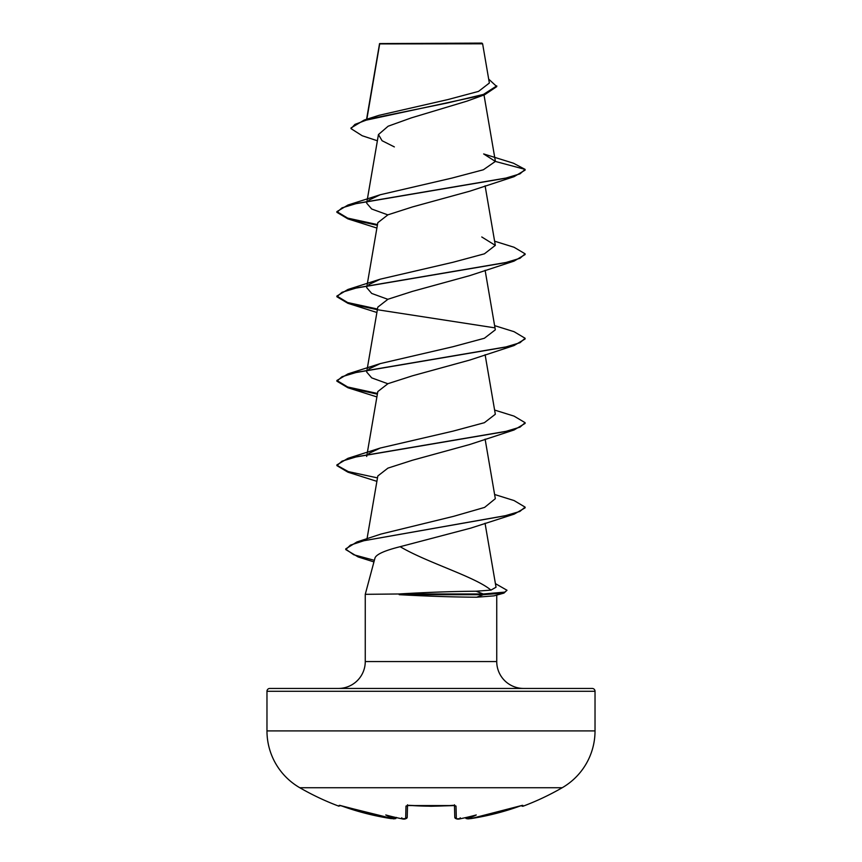 <?xml version="1.0" encoding="UTF-8"?>
<svg xmlns="http://www.w3.org/2000/svg" width="862" height="862" viewBox="0 0 862 862"><rect width="100%" height="100%" fill="white"/><g stroke="black" fill="none" stroke-linecap="round" stroke-linejoin="round"><path stroke-width="1.29" d="M467.85 818.878L471.083 818.566A261.779 261.692 -0 0 0 519.991 806.067L522.749 805.323L523.159 806.175A1.412 1.412 0 0 1 521.467 805.593M339.854 805.41A1.412 1.412 -154 0 1 339.251 805.323L338.841 806.175A262.436 262.436 0 0 1 299.782 787.728L562.218 787.728A65.609 65.609 0 0 0 595.028 730.911L595.028 691.27L266.972 691.27L266.972 730.911L595.028 730.911M349.25 787.728L299.782 787.728A65.609 65.609 0 0 1 266.972 730.911M523.159 806.175A262.436 262.436 0 0 0 562.218 787.728L512.75 787.728M456.731 818.792L460.319 818.738L460.189 817.779L460.319 818.749A262.091 261.1 0 0 0 460.502 818.717A193.325 101.662 146.2 0 0 476.244 814.967A193.325 91.534 -143.3 0 1 467.107 818.717L467.107 818.738A1.412 1.401 175 0 1 466.978 818.749L467.107 818.717M377.384 140.775L362.212 135.743L351.017 128.643L351.017 127.942L364.27 120.033L378.914 115.357L448.035 99.539L478.55 91.383L489.357 83.021L482.623 43.811L481.923 43.1L379.603 43.585M482.623 43.811L379.679 43.908L366.846 119.225M269.795 688.447L592.205 688.447L269.795 688.447A2.823 2.823 0 0 0 266.972 691.27M592.205 688.447A2.823 2.823 0 0 1 595.028 691.27M523.633 688.447A26.894 26.894 0 0 1 496.738 661.553L365.262 661.553A26.894 26.894 0 0 1 338.367 688.447M400.162 546.691C384.872 550.506 376.5 554.234 375.024 557.876L365.262 594.327L398.826 593.983C426.862 592.313 452.625 591.397 476.115 591.224L490.952 590.114C475.264 576.786 426.658 562.498 400.162 546.691L470.771 528.115L514.215 514.118L363.947 540.711L350.392 545.14L345.748 549.579L358.129 556.938L373.946 561.927M365.262 594.327L365.262 661.553M496.738 595.103L496.738 661.553M399.225 594.327L399.225 594.683C427.283 596.224 453.11 597.064 476.697 597.215L493.991 595.868L503.936 593.099L483.27 594.683L483.27 593.983L476.115 591.224M339.251 805.323L342.009 806.067A261.779 261.692 -0 0 0 390.917 818.566L395.022 818.749L396.498 817.413M351.017 128.643L354.939 124.397L366.167 120.163L484.703 94.712L466.978 101.134L411.325 117.879L388.137 126.208L378.461 134.547L382.071 140.721L394.354 146.906M483.668 153.942L513.45 163.209L525.109 169.394L525.109 170.105L514.054 176.678L469.747 191.202L412.435 206.945L387.932 214.821L377.815 222.687L367.126 284.966M494.616 241.198L514.054 247.254L525.109 253.827L525.109 254.538L514.054 261.111L469.747 275.635L412.413 291.388L387.965 299.243L377.815 307.12L367.126 369.399M494.616 325.631L514.054 331.687L525.109 338.26L525.109 338.971L514.054 345.543L469.758 360.068L412.478 375.8L387.965 383.676L377.815 391.553L367.126 453.832M494.616 410.064L514.054 416.12L525.109 422.692L525.109 423.404L514.054 429.976L469.758 444.501L412.445 460.243L387.932 468.12L377.815 475.986L366.943 539.278M490.952 590.114L496.027 587.227L485.047 523.234M494.616 494.497L514.064 500.553L525.109 507.125L519.797 511.478L504.906 515.832L356.922 541.961L381.026 534.052L453.714 516.306L484.616 507.395L495.327 498.678L485.112 439.135M368.71 453.52L380.228 448.046L452.981 431.151L484.369 422.703L495.327 414.245L485.112 354.702M387.825 383.741L371.705 377.879L366.673 372.028L366.996 370.121M368.699 369.087L380.217 363.613L452.992 346.718L484.379 338.26L495.327 329.812L485.112 270.269M387.825 299.308L371.716 293.446L366.673 287.596L366.996 285.688M368.72 284.654L380.239 279.18L453.013 262.274L484.401 253.827L495.316 245.379L481.761 236.964M387.825 214.875L371.705 209.013L366.673 203.163L366.996 201.255M368.699 200.221L380.228 194.747L451.914 178.089L483.366 169.771L495.37 161.431L483.657 153.942M484.703 94.712L496.771 86.599L488.689 79.11M364.27 120.033L447.464 102.955L483.442 94.421L496.771 85.888M380.228 194.747L347.946 205.037L505.175 178.305L519.991 173.855L525.109 169.394L495.37 161.431M514.054 176.678L356.825 203.41L342.009 207.861L336.891 212.321L347.946 218.894L377.362 225.273M514.054 261.111L356.825 287.843L342.009 292.293L336.891 296.754L347.946 303.327L377.362 309.706M378.472 309.9L494.228 327.754M514.054 345.543L356.825 372.276L342.009 376.726L336.891 381.187L347.946 387.76L377.362 394.139M514.054 429.976L356.825 456.709L342.009 461.159L336.891 465.62L347.946 472.193L376.888 481.352M525.109 507.125L525.109 507.837L514.215 514.118M495.424 583.639L507.007 590.254L503.936 593.099M347.946 205.037L336.891 211.61L347.655 218.108L377.481 224.594M525.109 253.827L519.991 258.288L505.175 262.738L347.946 289.47L336.891 296.043L347.655 302.54L377.481 309.027M525.109 338.26L519.991 342.72L505.175 347.17L347.946 373.903L336.891 380.476L347.655 386.973L377.481 393.46M525.109 422.692L519.991 427.153L505.175 431.603L347.936 458.336L336.891 464.909L336.891 465.62M336.923 465.264L348.237 471.579L377.481 477.893M356.922 541.961L345.748 548.868L345.748 549.579M345.781 549.223L353.776 554.772L374.377 560.322M507.007 590.254L504.82 592.119L483.27 593.983L398.826 593.983M399.225 594.683L483.27 594.683L476.697 597.215M407.521 805.464L407.22 817.219A1.412 1.39 -178.5 0 1 405.668 818.566L401.681 818.738A262.091 261.1 0 0 1 401.498 818.717L401.811 817.779L401.498 818.717A193.325 101.662 -146.2 0 1 385.756 814.967A193.325 91.534 143.3 0 0 394.893 818.717L394.893 818.717A1.412 1.401 -175 0 0 395.022 818.749L396.434 817.779A1.412 1.401 -175 0 0 396.466 817.639M407.392 805.356A1.412 1.325 -178.5 0 1 405.991 806.067L408.825 805.323A261.261 234.82 -0 0 0 453.175 805.323L456.009 806.067L456.332 818.566A1.412 1.39 -1.5 0 1 454.78 817.219L454.479 805.464M404.677 818.889L401.767 818.76C404.397 819.546 406.207 819.029 407.22 817.219L407.521 805.334M454.608 805.356A1.412 1.325 -1.5 0 0 456.009 806.067M454.457 804.785L454.845 805.561L431 806.261L408.825 805.323M466.978 818.749L465.771 818.178M522.243 805.399L471.083 818.577L466.148 818.555L471.083 818.577L522.124 805.399M522.749 805.323A1.412 1.412 154 0 1 522.146 805.41M395.852 818.555L390.917 818.577L339.876 805.399M405.668 818.566L405.991 806.067M379.549 43.682L366.576 119.312M484.002 94.949L495.338 160.989M378.45 134.547L367.126 200.534M485.112 185.836L495.327 245.379M366.996 454.554L366.673 456.461M379.442 44.619L379.442 43.93M376.888 228.053L347.946 218.894M376.888 312.486L347.946 303.327M376.888 396.919L347.946 387.76M380.228 448.046L347.936 458.336M380.217 363.613L347.946 373.903M380.239 279.18L347.946 289.47M336.891 211.61L336.891 212.321M336.891 296.043L336.891 296.754M336.891 380.476L336.891 381.187M460.2 818.76L460.233 818.76C457.603 819.546 455.782 819.029 454.78 817.219L455.47 818.447L457.269 818.889M454.845 805.561L407.155 805.561L407.543 804.785M338.841 806.175L340.598 805.474M342.009 806.078L393.772 818.889"/></g></svg>

